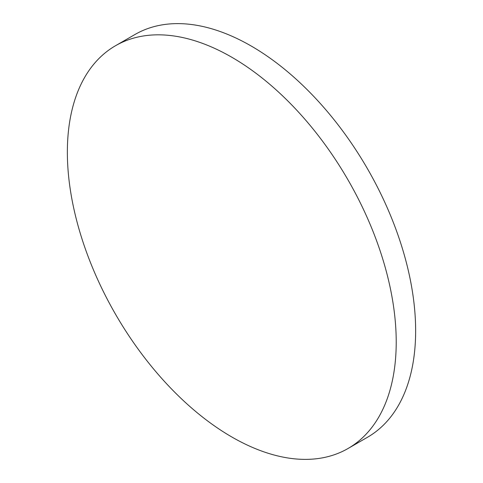 <?xml version="1.0" encoding="UTF-8"?>
<svg xmlns="http://www.w3.org/2000/svg" width="483" height="483" viewBox="0 0 483 483"><rect width="100%" height="100%" fill="white"/><g stroke="black" fill="none" stroke-linecap="round" stroke-linejoin="round"><path stroke-width="0.72" d="M396.217 342.036A232.54 134.256 60 0 1 348.056 448.49A232.54 134.256 60 0 1 231.792 436.976A232.54 134.256 60 0 1 67.36 152.175A232.54 134.256 60 0 1 115.522 45.722A232.54 134.256 60 0 1 231.792 57.242A232.54 134.256 60 0 1 396.217 342.036M115.522 45.722L134.944 34.51A232.54 134.256 60 0 1 251.208 46.024A232.54 134.256 60 0 1 415.64 330.825A232.54 134.256 60 0 1 367.478 437.278L348.056 448.49"/></g></svg>
